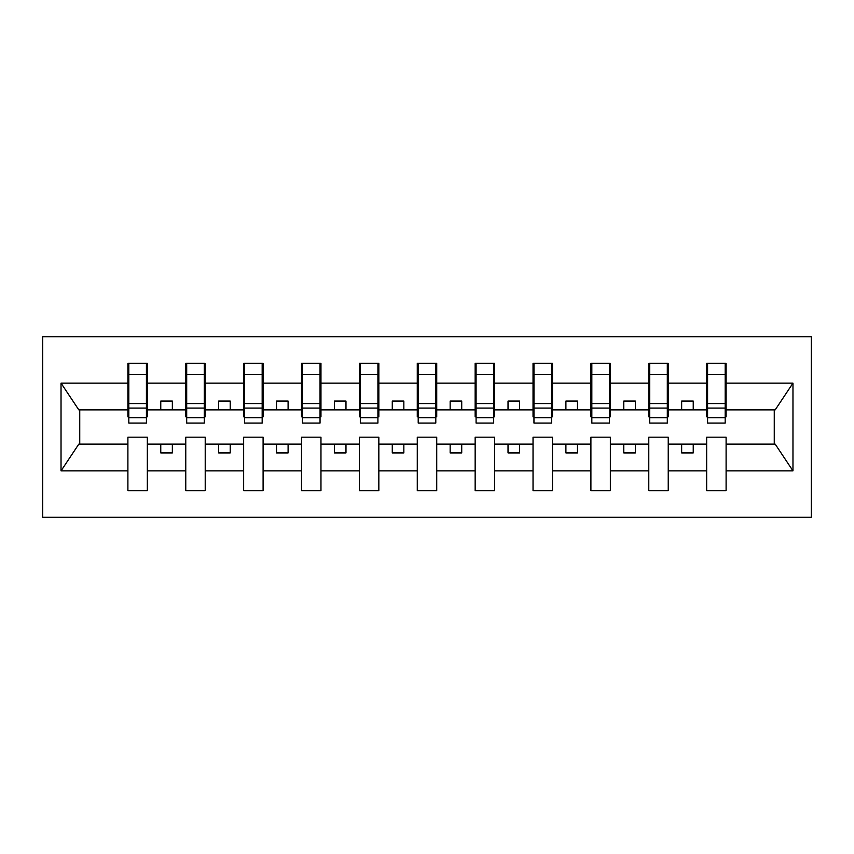 <?xml version="1.0" encoding="UTF-8"?>
<svg xmlns="http://www.w3.org/2000/svg" width="854" height="854" viewBox="0 0 854 854"><rect width="100%" height="100%" fill="white"/><g stroke="black" fill="none" stroke-linecap="round" stroke-linejoin="round"><path stroke-width="1.28" d="M42.7 517.289L811.3 517.289L811.3 336.711L42.7 336.711L42.7 517.289M725.185 416.816L726.103 416.816L726.103 409.867L775.197 409.867L792.971 383.126L792.971 470.874L726.103 470.874L726.103 437.184L706.664 437.184L706.664 444.133L668.234 444.133L668.234 437.184L648.784 437.184L648.784 444.133L610.354 444.133L610.354 437.184L590.904 437.184L590.904 444.133L552.474 444.133L552.474 437.184L533.035 437.184L533.035 444.133L494.605 444.133L494.605 437.184L475.155 437.184L475.155 444.133L436.725 444.133L436.725 437.184L417.275 437.184L417.275 444.133L378.845 444.133L378.845 437.184L359.395 437.184L359.395 444.133L320.965 444.133L320.965 437.184L301.526 437.184L301.526 444.133L263.096 444.133L263.096 437.184L243.646 437.184L243.646 444.133L205.216 444.133L205.216 437.184L185.766 437.184L185.766 444.133L147.336 444.133L147.336 437.184L127.897 437.184L127.897 444.133L78.803 444.133L61.029 470.874L61.029 383.126L78.803 409.867L127.897 409.867L127.897 383.126L61.029 383.126M726.103 470.874L726.103 490.666L706.664 490.666L706.664 444.133M706.664 470.874L668.234 470.874L668.234 490.666L648.784 490.666L648.784 444.133M668.234 470.874L668.234 444.133M648.784 470.874L610.354 470.874L610.354 490.666L590.904 490.666L590.904 444.133M610.354 470.874L610.354 444.133M590.904 470.874L552.474 470.874L552.474 490.666L533.035 490.666L533.035 444.133M552.474 470.874L552.474 444.133M533.035 470.874L494.605 470.874L494.605 490.666L475.155 490.666L475.155 444.133M494.605 470.874L494.605 444.133M475.155 470.874L436.725 470.874L436.725 490.666L417.275 490.666L417.275 444.133M436.725 470.874L436.725 444.133M417.275 470.874L378.845 470.874L378.845 490.666L359.395 490.666L359.395 444.133M378.845 470.874L378.845 444.133M359.395 470.874L320.965 470.874L320.965 490.666L301.526 490.666L301.526 444.133M320.965 470.874L320.965 444.133M301.526 470.874L263.096 470.874L263.096 490.666L243.646 490.666L243.646 444.133M263.096 470.874L263.096 444.133M243.646 470.874L205.216 470.874L205.216 490.666L185.766 490.666L185.766 444.133M205.216 470.874L205.216 444.133M707.582 417.67L725.185 417.67L725.185 423.061L707.582 423.061L707.582 363.334L706.664 363.334L706.664 383.126L668.234 383.126L668.234 416.816L667.305 416.816M707.582 416.816L706.664 416.816L706.664 383.126M649.713 417.67L667.305 417.67L667.305 423.061L649.713 423.061L649.713 363.334L648.784 363.334L648.784 383.126L610.354 383.126L610.354 416.816L609.425 416.816M649.713 416.816L648.784 416.816L648.784 383.126M591.833 417.67L609.425 417.67L609.425 423.061L591.833 423.061L591.833 363.334L590.904 363.334L590.904 383.126L552.474 383.126L552.474 416.816L551.545 416.816M591.833 416.816L590.904 416.816L590.904 383.126M533.953 417.67L551.545 417.67L551.545 423.061L533.953 423.061L533.953 363.334L533.035 363.334L533.035 383.126L494.605 383.126L494.605 416.816L493.676 416.816M533.953 416.816L533.035 416.816L533.035 383.126M476.084 417.67L493.676 417.67L493.676 423.061L476.084 423.061L476.084 363.334L475.155 363.334L475.155 383.126L436.725 383.126L436.725 416.816L435.796 416.816M476.084 416.816L475.155 416.816L475.155 383.126M418.204 417.67L435.796 417.67L435.796 423.061L418.204 423.061L418.204 363.334L417.275 363.334L417.275 383.126L378.845 383.126L378.845 416.816L377.916 416.816M418.204 416.816L417.275 416.816L417.275 383.126M360.324 417.67L377.916 417.67L377.916 423.061L360.324 423.061L360.324 363.334L359.395 363.334L359.395 383.126L320.965 383.126L320.965 416.816L320.047 416.816M360.324 416.816L359.395 416.816L359.395 383.126M302.455 417.67L320.047 417.67L320.047 423.061L302.455 423.061L302.455 363.334L301.526 363.334L301.526 383.126L263.096 383.126L263.096 416.816L262.167 416.816M302.455 416.816L301.526 416.816L301.526 383.126M244.575 417.67L262.167 417.67L262.167 423.061L244.575 423.061L244.575 363.334L243.646 363.334L243.646 383.126L205.216 383.126L205.216 416.816L204.287 416.816M244.575 416.816L243.646 416.816L243.646 383.126M186.695 417.67L204.287 417.67L204.287 423.061L186.695 423.061L186.695 363.334L185.766 363.334L185.766 383.126L147.336 383.126L147.336 363.334L146.418 363.334L146.418 423.061L128.815 423.061L128.815 408.084L146.418 408.084M186.695 416.816L185.766 416.816L185.766 383.126M185.766 470.874L147.336 470.874L147.336 490.666L127.897 490.666L127.897 444.133M147.336 470.874L147.336 444.133M128.815 408.084L128.815 363.334L127.897 363.334L127.897 383.126M127.897 409.867L127.897 416.816L128.815 416.816M726.103 409.867L726.103 363.334L725.185 363.334L725.185 417.67M648.784 363.334L668.234 363.334L668.234 383.126M590.904 363.334L610.354 363.334L610.354 383.126M533.035 363.334L552.474 363.334L552.474 383.126M475.155 363.334L494.605 363.334L494.605 383.126M417.275 363.334L436.725 363.334L436.725 383.126M359.395 363.334L378.845 363.334L378.845 383.126M301.526 363.334L320.965 363.334L320.965 383.126M243.646 363.334L263.096 363.334L263.096 383.126M185.766 363.334L205.216 363.334L205.216 383.126M792.971 383.126L726.103 383.126M127.897 470.874L61.029 470.874M127.897 363.334L147.336 363.334M706.664 363.334L726.103 363.334M706.664 409.867L693.234 409.867L693.234 401.07L681.652 401.07L681.652 409.867L693.234 409.867M681.652 409.867L668.234 409.867M681.652 444.133L681.652 452.93L693.234 452.93L693.234 444.133M648.784 409.867L635.355 409.867L635.355 401.07L623.783 401.07L623.783 409.867L635.355 409.867M623.783 409.867L610.354 409.867M623.783 444.133L623.783 452.93L635.355 452.93L635.355 444.133M590.904 409.867L577.475 409.867L577.475 401.07L565.903 401.07L565.903 409.867L577.475 409.867M565.903 409.867L552.474 409.867M565.903 444.133L565.903 452.93L577.475 452.93L577.475 444.133M533.035 409.867L519.606 409.867L519.606 401.07L508.023 401.07L508.023 409.867L519.606 409.867M508.023 409.867L494.605 409.867M508.023 444.133L508.023 452.93L519.606 452.93L519.606 444.133M475.155 409.867L461.726 409.867L461.726 401.07L450.154 401.07L450.154 409.867L461.726 409.867M450.154 409.867L436.725 409.867M450.154 444.133L450.154 452.93L461.726 452.93L461.726 444.133M417.275 409.867L403.846 409.867L403.846 401.07L392.274 401.07L392.274 409.867L403.846 409.867M392.274 409.867L378.845 409.867M392.274 444.133L392.274 452.93L403.846 452.93L403.846 444.133M359.395 409.867L345.977 409.867L345.977 401.07L334.394 401.07L334.394 409.867L345.977 409.867M334.394 409.867L320.965 409.867M334.394 444.133L334.394 452.93L345.977 452.93L345.977 444.133M301.526 409.867L288.097 409.867L288.097 401.07L276.525 401.07L276.525 409.867L288.097 409.867M276.525 409.867L263.096 409.867M276.525 444.133L276.525 452.93L288.097 452.93L288.097 444.133M243.646 409.867L230.217 409.867L230.217 401.07L218.645 401.07L218.645 409.867L230.217 409.867M218.645 409.867L205.216 409.867M218.645 444.133L218.645 452.93L230.217 452.93L230.217 444.133M185.766 409.867L172.348 409.867L172.348 401.07L160.765 401.07L160.765 409.867L172.348 409.867M160.765 409.867L147.336 409.867L147.336 383.126M160.765 444.133L160.765 452.93L172.348 452.93L172.348 444.133M147.336 409.867L147.336 416.816L146.418 416.816M792.971 470.874L775.197 444.133L726.103 444.133M79.742 409.867L79.742 444.133M774.258 444.133L774.258 409.867M146.418 374.906L147.336 374.906M127.897 374.906L128.815 374.906M128.815 403.568L146.418 403.568M205.216 363.334L204.287 363.334L204.287 417.67M204.287 374.906L205.216 374.906M185.766 374.906L186.695 374.906M186.695 408.084L204.287 408.084M186.695 403.568L204.287 403.568M263.096 363.334L262.167 363.334L262.167 417.67M262.167 374.906L263.096 374.906M243.646 374.906L244.575 374.906M244.575 408.084L262.167 408.084M244.575 403.568L262.167 403.568M320.965 363.334L320.047 363.334L320.047 417.67M320.047 374.906L320.965 374.906M301.526 374.906L302.455 374.906M302.455 408.084L320.047 408.084M302.455 403.568L320.047 403.568M378.845 363.334L377.916 363.334L377.916 417.67M377.916 374.906L378.845 374.906M359.395 374.906L360.324 374.906M360.324 408.084L377.916 408.084M360.324 403.568L377.916 403.568M436.725 363.334L435.796 363.334L435.796 417.67M435.796 374.906L436.725 374.906M417.275 374.906L418.204 374.906M418.204 408.084L435.796 408.084M418.204 403.568L435.796 403.568M494.605 363.334L493.676 363.334L493.676 417.67M493.676 374.906L494.605 374.906M475.155 374.906L476.084 374.906M476.084 408.084L493.676 408.084M476.084 403.568L493.676 403.568M552.474 363.334L551.545 363.334L551.545 417.67M551.545 374.906L552.474 374.906M533.035 374.906L533.953 374.906M533.953 408.084L551.545 408.084M533.953 403.568L551.545 403.568M610.354 363.334L609.425 363.334L609.425 417.67M609.425 374.906L610.354 374.906M590.904 374.906L591.833 374.906M591.833 408.084L609.425 408.084M591.833 403.568L609.425 403.568M668.234 363.334L667.305 363.334L667.305 417.67M667.305 374.906L668.234 374.906M648.784 374.906L649.713 374.906M649.713 408.084L667.305 408.084M649.713 403.568L667.305 403.568M725.185 374.906L726.103 374.906M706.664 374.906L707.582 374.906M707.582 408.084L725.185 408.084M707.582 403.568L725.185 403.568M128.815 417.67L146.418 417.67M128.815 374.458L146.418 374.458M186.695 374.458L204.287 374.458M244.575 374.458L262.167 374.458M302.455 374.458L320.047 374.458M360.324 374.458L377.916 374.458M418.204 374.458L435.796 374.458M476.084 374.458L493.676 374.458M533.953 374.458L551.545 374.458M591.833 374.458L609.425 374.458M649.713 374.458L667.305 374.458M707.582 374.458L725.185 374.458"/></g></svg>
